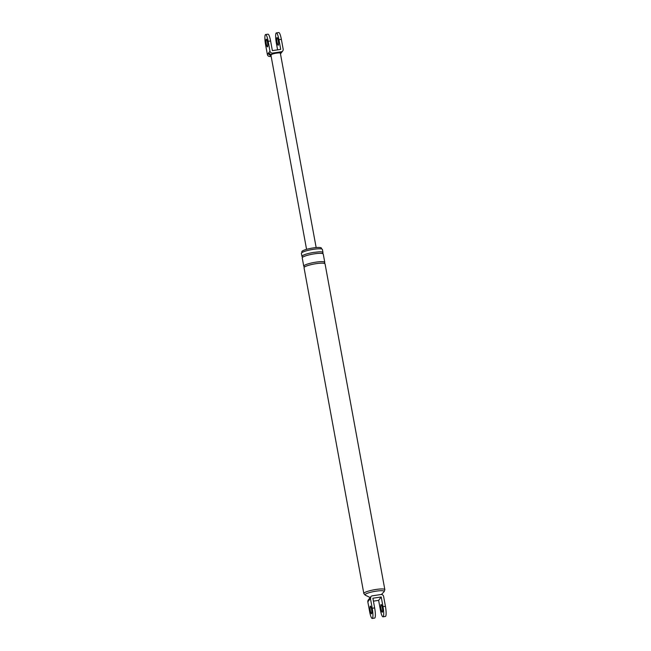 <?xml version="1.0" encoding="UTF-8"?>
<svg xmlns="http://www.w3.org/2000/svg" width="651" height="651" viewBox="0 0 651 651"><rect width="100%" height="100%" fill="white"/><g stroke="black" fill="none" stroke-linecap="round" stroke-linejoin="round"><path stroke-width="0.98" d="M372.226 608.27L370.419 598.44L369.345 599.848L367.831 601.833L369.638 611.663A8.577 1.554 -98.6 0 0 372.209 618.45A8.577 1.554 -98.6 0 0 372.226 608.27L374.65 607.904L372.877 598.228L381.217 596.967L382.991 606.642L385.416 606.276L383.618 596.454A2.344 2.27 37.3 0 0 380.925 594.526L372.274 595.836A2.344 2.27 37.3 0 0 370.419 598.44M370.264 610.288A3.898 0.708 -98.6 0 0 371.509 613.82A3.898 0.708 -98.6 0 0 371.623 613.747A3.898 0.708 -98.6 0 0 371.591 609.645A3.898 0.708 -98.6 0 0 370.346 606.114A3.898 0.708 -98.6 0 0 370.264 610.288M373.405 601.15L378.63 600.36L380.404 610.036A8.577 1.554 -98.6 0 0 382.975 616.822L385.408 616.456A8.577 1.554 -98.6 0 0 385.416 606.276M367.831 601.833A2.344 2.27 -142.7 0 1 368.246 600.076L369.32 598.66A2.344 2.27 37.3 0 0 369.32 598.668L369.76 598.09A2.344 2.27 37.3 0 0 369.345 599.848M369.32 598.668A2.344 2.27 37.3 0 0 368.905 600.425M372.209 618.45L374.634 618.084A8.577 1.554 -98.6 0 0 374.65 607.904M378.63 600.36L381.217 596.967M382.975 616.822A8.577 1.554 -98.6 0 0 382.991 606.642M382.34 607.871A3.898 0.708 -98.6 0 0 381.12 604.486A3.898 0.708 -98.6 0 0 381.006 604.559A3.898 0.708 -98.6 0 0 381.055 608.815A3.898 0.708 -98.6 0 0 382.283 612.2A3.898 0.708 -98.6 0 0 382.34 607.871M301.999 252.564L301.844 251.701A9.944 1.693 -10.4 0 1 301.958 251.367A9.944 1.693 -10.4 0 1 311.975 248.129A9.944 1.693 -10.4 0 1 321.407 248.112L321.561 248.967M302.829 256.901A10.685 1.815 -10.4 0 1 301.95 256.372L301.397 253.345A10.685 1.815 -10.4 0 1 307.126 250.627A10.685 1.815 -10.4 0 1 318.347 248.812A10.685 1.815 -10.4 0 1 322.416 249.488L322.969 252.515A10.685 1.815 -10.4 0 1 322.123 253.451M370.85 597.878L365.333 595.177A9.749 1.66 -10.4 0 1 365.105 595.014A9.749 1.66 -10.4 0 1 367.807 593.118A9.749 1.66 -10.4 0 1 375.537 591.254A9.749 1.66 -10.4 0 1 381.356 590.701A9.749 1.66 -10.4 0 1 384.18 591.515A9.749 1.66 -10.4 0 1 384.09 591.669A9.749 1.66 -10.4 0 1 384.025 591.751L381.437 594.509M365.105 595.014L363.917 593.688A10.685 1.815 -10.4 0 1 363.828 593.517A10.685 1.815 -10.4 0 1 369.565 590.791A10.685 1.815 -10.4 0 1 380.778 588.976A10.685 1.815 -10.4 0 1 381.722 588.952A10.685 1.815 -10.4 0 1 384.847 589.66A10.685 1.815 -10.4 0 1 384.822 589.855L384.18 591.515M363.828 593.517L304.033 267.707A10.685 1.815 -10.4 0 1 315.418 263.785A10.685 1.815 -10.4 0 1 316.02 263.688A10.685 1.815 -10.4 0 1 320.984 263.175A10.685 1.815 -10.4 0 1 325.052 263.85L384.847 589.66M304.635 266.731A10.685 1.815 -10.4 0 1 303.757 266.202A10.685 1.815 -10.4 0 1 306.239 264.501A10.685 1.815 -10.4 0 1 315.141 262.272A10.685 1.815 -10.4 0 1 324.776 262.345A10.685 1.815 -10.4 0 1 324.654 262.703A10.685 1.815 -10.4 0 1 324.133 263.15M303.757 266.202L302.227 257.886A10.685 1.815 -10.4 0 1 302.349 257.519A10.685 1.815 -10.4 0 1 304.709 256.193A10.685 1.815 -10.4 0 1 313.619 253.955A10.685 1.815 -10.4 0 1 323.246 254.028L324.776 262.345M301.95 256.372A10.685 1.815 -10.4 0 1 302.064 256.014C303.545 254.72 307.305 253.532 313.343 252.442L318.9 251.839A10.685 1.815 -10.4 0 1 322.969 252.515M270.954 55.319L270.075 56.474A2.344 2.27 -142.7 0 1 267.382 54.546L265.584 44.724A8.577 1.554 81.4 0 1 265.592 34.544L268.025 34.178A8.577 1.554 81.4 0 1 270.596 40.964L272.37 50.64L280.711 49.378L278.937 39.703L281.362 39.337L283.169 49.167A2.344 2.27 37.3 0 1 282.754 50.924L281.761 52.226A2.344 2.27 37.3 0 1 280.321 53.073L316.158 247.575M270.075 56.474L271.142 56.312M277.595 49.85L276.35 43.096A8.577 1.554 81.4 0 1 276.366 32.916A8.577 1.554 81.4 0 1 278.937 39.703M265.592 34.544A8.577 1.554 81.4 0 1 268.171 41.33L269.97 51.152A2.344 2.27 37.3 0 0 272.663 53.081L281.305 51.771A2.344 2.27 37.3 0 0 282.754 50.924M276.366 32.916L278.791 32.55A8.577 1.554 81.4 0 1 281.362 39.337M267.382 54.546L268.375 53.244A2.344 2.27 37.3 0 0 270.93 55.189M268.375 53.244L268.977 52.454A2.344 2.27 37.3 0 0 271.67 54.383A4.874 0.83 -10.4 0 1 273.575 53.748A4.874 0.83 -10.4 0 1 280.321 53.073L281.305 51.771M280.548 53.569A2.344 2.27 37.3 0 0 281.134 53.048L280.581 53.773M267.569 46.807A3.898 0.708 81.4 0 1 267.455 46.88A3.898 0.708 81.4 0 1 266.34 44.089A3.898 0.708 81.4 0 1 266.292 39.166A3.898 0.708 81.4 0 1 267.406 41.957A3.898 0.708 81.4 0 1 267.569 46.807M276.952 37.62A3.898 0.708 81.4 0 1 277.066 37.546A3.898 0.708 81.4 0 1 278.148 40.183A3.898 0.708 81.4 0 1 278.229 45.253A3.898 0.708 81.4 0 1 277.139 42.608A3.898 0.708 81.4 0 1 276.952 37.62M271.068 55.172L272.663 53.081M270.596 40.964L268.171 41.33M268.977 52.454L269.97 51.152M369.76 598.09L370.834 596.682M324.263 263.468L323.832 263.264M322.457 253.638L322.025 253.434M281.175 52.991L281.785 52.194M270.897 55.001L306.564 249.333"/></g></svg>
